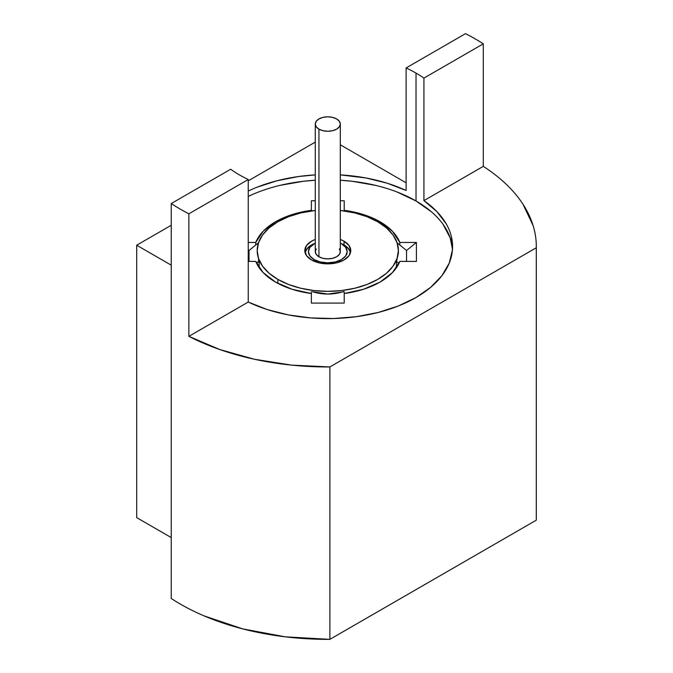 <?xml version="1.0" encoding="UTF-8"?>
<svg xmlns="http://www.w3.org/2000/svg" width="673" height="673" viewBox="0 0 673 673"><rect width="100%" height="100%" fill="white"/><g stroke="black" fill="none" stroke-linecap="round" stroke-linejoin="round"><path stroke-width="1.01" d="M257.195 250.583A70.598 40.759 180 0 0 277.873 279.404L288.566 284.477L300.772 288.246L314.022 290.559L327.793 291.342L341.564 290.559L354.806 288.246L367.012 284.477L377.713 279.404L386.495 273.23L393.015 266.18L397.036 258.541L398.391 250.583L397.036 242.633L393.015 234.986L386.495 227.937L377.713 221.762A70.598 40.759 180 0 0 340.302 210.472L354.806 212.929L367.012 216.698L377.713 221.762A70.598 40.759 180 0 1 398.391 250.583A70.598 40.759 180 0 1 354.806 288.246A70.598 40.759 180 0 1 277.873 279.404L277.873 283.375L277.873 279.404L269.091 273.23L262.563 266.18L258.55 258.541L257.195 250.583L258.55 242.633L262.563 234.986L269.091 227.937L277.873 221.762L288.566 216.698L300.772 212.929L315.284 210.472A70.598 40.759 180 0 0 257.195 250.583L258.878 261.402L256.573 263.286L258.878 260.788L259.13 261.604L259.13 267.677L259.13 261.604L257.229 251.929M312.44 291.712C322.678 294.841 332.908 294.841 343.137 291.712L344.214 291.712L344.214 303.086L311.372 303.086L311.372 293.512L292.065 289.264L275.551 282.088A73.887 42.66 180 0 1 255.757 261.402L248.236 261.402L255.757 261.402L263.118 272.557L275.551 282.088A73.887 42.66 180 0 0 311.372 293.512L311.372 303.086L311.372 296.07L311.372 303.086L344.214 303.086L344.214 293.512L363.521 289.264L380.035 282.088L392.46 272.557L399.829 261.402L416.402 261.402L399.829 261.402A73.887 42.66 180 0 1 344.214 293.512L344.214 291.712L327.793 294.067L312.44 291.712M396.7 260.788L398.391 253.3L396.456 261.604L399.005 263.286L396.456 261.604L396.7 260.788M396.456 267.677L396.456 261.604L396.456 267.677M311.54 259.971A22.983 13.275 180 0 1 304.802 250.583A22.983 13.275 180 0 1 315.284 239.453L311.54 241.203L306.551 245.51L304.802 250.583L306.551 255.664L311.54 259.971L318.994 262.849L327.793 263.858L336.593 262.849L344.046 259.971L349.026 255.664L350.776 250.583A22.983 13.275 180 0 1 336.593 262.849A22.983 13.275 180 0 1 311.54 259.971M341.085 243.517L344.046 244.964L344.046 241.203L340.302 239.453A22.983 13.275 180 0 1 344.046 241.203L344.046 244.964A22.983 13.275 0 0 0 341.102 243.533M314.476 243.533A22.983 13.275 0 0 0 305.037 252.468M343.81 245.09A22.655 13.081 180 0 1 350.355 253.124A22.655 13.081 0 0 0 343.81 245.09L341.489 243.752A19.374 11.189 180 0 1 341.489 259.568A19.374 11.189 180 0 1 314.089 259.568L313.324 260.897L314.089 259.568L309.891 255.942L308.419 251.66L309.891 247.378L315.284 243.113A19.374 11.189 180 0 0 314.089 243.752A19.374 11.189 180 0 0 314.089 259.568L320.382 261.99L327.793 262.84L335.204 261.99L341.489 259.568L345.695 255.942L347.167 251.66L345.695 247.378L341.489 243.752L343.81 245.09L340.302 243.113A19.374 11.189 180 0 1 341.489 243.752M316.234 248.892L315.284 251.66A12.509 7.226 0 0 0 318.943 256.766L318.943 129.14A12.509 7.226 180 0 1 315.284 124.034A12.509 7.226 180 0 1 323.006 117.363A12.509 7.226 180 0 1 336.635 118.928L339.352 121.266L340.302 124.034L339.352 126.802L336.635 129.14L332.58 130.705L327.793 131.26L323.006 130.705L318.943 129.14L316.234 126.802L315.284 124.034L316.234 121.266L318.943 118.928L323.006 117.363L327.793 116.808L332.58 117.363L336.635 118.928A12.509 7.226 180 0 1 340.302 124.034A12.509 7.226 180 0 1 332.58 130.705A12.509 7.226 180 0 1 318.943 129.14L318.943 256.766A12.509 7.226 0 0 0 332.58 258.331A12.509 7.226 0 0 0 340.302 251.66L339.352 248.892M380.035 221.762L380.035 223.167L380.035 221.762L392.46 231.302L399.829 242.448L416.402 242.448L416.402 261.402L416.402 242.448L406.551 250.491L399.829 244.997L399.829 242.448L416.402 242.448L406.551 250.491L406.551 261.402L406.551 250.491L399.829 244.997L399.829 242.448A73.887 42.66 180 0 0 380.035 221.762A73.887 42.66 180 0 0 344.214 210.338L363.521 214.586L380.035 221.762M344.214 210.943L344.214 200.764L344.214 210.943M311.372 210.338L311.372 200.764L315.284 200.764L311.372 200.764L311.372 210.338A73.887 42.66 180 0 0 255.757 242.448L263.118 231.302L275.551 221.762L292.065 214.586L311.372 210.338M255.757 244.997L255.757 242.448L248.236 242.448L255.757 242.448L255.757 244.997L258.508 242.751L249.027 250.491L249.027 261.402L249.027 250.491L255.757 244.997M522.971 204.205L533.134 225.632C535.371 232.951 536.423 240.328 536.297 247.765L329.879 366.945L291.527 365.119L254.419 359.247L219.802 349.548L188.869 336.34L188.869 213.812L248.236 179.531A124.783 72.045 180 0 1 239.554 174.972A124.783 72.045 180 0 1 230.654 169.251L171.236 203.557A208.521 120.383 0 0 0 188.869 213.812A208.521 120.383 180 0 1 171.236 203.557L171.236 598.49A208.521 120.383 0 0 0 329.879 639.35L329.879 366.945A208.521 120.383 180 0 1 188.869 336.34L188.869 213.812L248.236 179.531A124.783 72.045 180 0 1 239.554 174.972A124.783 72.045 180 0 1 230.654 169.251L171.236 203.557L171.236 598.49C181.138 604.985 192.125 610.798 204.197 615.93L242.835 628.91L285.386 636.843L329.879 639.35L536.297 520.17A208.521 120.383 0 0 0 536.305 518.967L536.305 246.562A208.521 120.383 180 0 1 536.297 247.765L536.297 520.17L536.297 247.765L329.879 366.945L329.879 639.35L536.297 520.17M452.483 249.246A124.783 72.045 0 0 0 416.023 200.983L416.023 73.096A124.783 72.045 180 0 0 406.113 67.948L465.531 33.65L406.113 67.948L406.113 190.484L387.126 183.191L366.162 178.008L340.302 174.887A124.783 72.045 180 0 1 406.113 190.484L406.113 67.948A124.783 72.045 180 0 1 416.023 73.096L416.023 200.983A124.783 72.045 0 0 0 340.302 180.246L352.139 181.264L375.542 185.369M280.044 185.369L303.447 181.264L315.284 180.246A124.783 72.045 0 0 0 248.236 196.423M248.236 191.065A124.783 72.045 180 0 1 315.284 174.887L298.568 176.528L276.982 180.768L257.086 187.203M446.157 223.756L436.895 211.6L423.923 200.63L423.923 78.102L483.29 43.829L483.29 166.357L423.923 200.63L423.923 78.102A124.783 72.045 180 0 0 416.023 73.096A124.783 72.045 180 0 1 423.923 78.102L483.29 43.829A208.521 120.383 0 0 0 475.239 38.908A208.521 120.383 0 0 0 465.531 33.65A208.521 120.383 180 0 1 475.239 38.908A208.521 120.383 180 0 1 483.29 43.829L483.29 166.357A208.521 120.383 180 0 1 536.305 246.562M171.236 265.17L136.695 245.224L136.695 517.63L171.236 537.576L136.695 517.63L136.695 245.224L171.236 225.27L136.695 245.224L171.236 265.17M248.236 180.827L315.284 142.112L248.236 180.827M340.302 144.796L406.113 182.795L340.302 144.796M483.29 166.357L423.923 200.63A124.783 72.045 180 0 1 452.576 246.562A124.783 72.045 180 0 1 380.91 311.75A124.783 72.045 180 0 1 248.236 302.059L248.236 179.531L248.236 302.059L188.869 336.34L248.236 302.059L267.231 309.555L288.28 314.897L310.682 317.925L333.657 318.522L356.438 316.68L378.243 312.457L398.332 305.988L416.023 297.508L430.72 287.287L441.917 275.686L449.244 263.101L452.433 249.952L451.398 236.686M431.544 211.902L416.023 200.983L397.12 192.024M452.492 249.237L450.178 237.872L443.078 224.353M340.302 200.764L344.214 200.764L340.302 200.764M248.236 249.843L249.027 250.491L248.236 249.843M311.372 293.512L311.372 291.712L311.372 293.512M397.078 242.751L399.829 244.997L397.078 242.751M315.284 124.034L315.284 251.66L316.234 254.419L318.943 256.766L323.006 258.331L327.793 258.878L332.58 258.331L336.635 256.766L339.352 254.419L340.302 251.66L340.302 124.034M314.089 243.752L311.767 245.09A22.655 13.081 0 0 0 305.231 253.124A22.655 13.081 180 0 1 313.012 244.425M306.551 249.271L311.54 244.964L314.501 243.517M350.549 252.468A22.983 13.275 0 0 0 344.046 244.964L349.026 249.271M350.355 253.124L349.893 251.45M305.693 251.45L305.231 253.124M344.046 241.203A22.983 13.275 180 0 1 350.776 250.583L349.026 245.51L344.046 241.203M398.391 250.583L398.391 253.3"/></g></svg>
